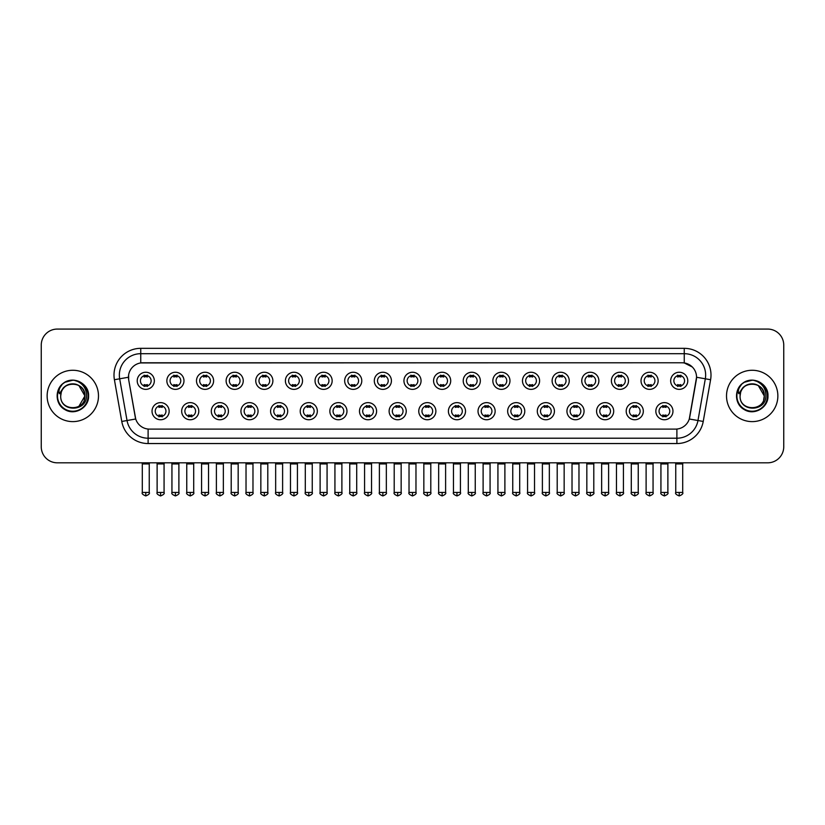 <?xml version="1.0" encoding="UTF-8"?>
<svg xmlns="http://www.w3.org/2000/svg" width="825" height="825" viewBox="0 0 825 825"><rect width="100%" height="100%" fill="white"/><g stroke="black" fill="none" stroke-linecap="round" stroke-linejoin="round"><path stroke-width="1.24" d="M198.794 411.19A8.559 8.559 0 0 1 190.235 419.75A8.559 8.559 0 0 1 181.675 411.19A8.559 8.559 0 0 1 190.235 402.631A8.559 8.559 0 0 1 198.794 411.19M184.882 411.19A5.352 5.352 0 0 0 190.235 416.543A5.352 5.352 0 0 0 195.577 411.19A5.352 5.352 0 0 0 190.235 405.838A5.352 5.352 0 0 0 184.882 411.19M228.422 411.19A8.559 8.559 0 0 1 219.862 419.75A8.559 8.559 0 0 1 211.303 411.19A8.559 8.559 0 0 1 219.862 402.631A8.559 8.559 0 0 1 228.422 411.19M214.521 411.19A5.352 5.352 0 0 0 219.862 416.543A5.352 5.352 0 0 0 225.215 411.19A5.352 5.352 0 0 0 219.862 405.838A5.352 5.352 0 0 0 214.521 411.19M258.06 411.19A8.559 8.559 0 0 1 249.501 419.75A8.559 8.559 0 0 1 240.941 411.19A8.559 8.559 0 0 1 249.501 402.631A8.559 8.559 0 0 1 258.06 411.19M244.159 411.19A5.352 5.352 0 0 0 249.501 416.543A5.352 5.352 0 0 0 254.853 411.19A5.352 5.352 0 0 0 249.501 405.838A5.352 5.352 0 0 0 244.159 411.19M287.698 411.19A8.559 8.559 0 0 1 279.139 419.75A8.559 8.559 0 0 1 270.579 411.19A8.559 8.559 0 0 1 279.139 402.631A8.559 8.559 0 0 1 287.698 411.19M273.787 411.19A5.352 5.352 0 0 0 279.139 416.543A5.352 5.352 0 0 0 284.491 411.19A5.352 5.352 0 0 0 279.139 405.838A5.352 5.352 0 0 0 273.787 411.19M317.336 411.19A8.559 8.559 0 0 1 308.777 419.75A8.559 8.559 0 0 1 300.218 411.19A8.559 8.559 0 0 1 308.777 402.631A8.559 8.559 0 0 1 317.336 411.19M303.425 411.19A5.352 5.352 0 0 0 308.777 416.543A5.352 5.352 0 0 0 314.129 411.19A5.352 5.352 0 0 0 308.777 405.838A5.352 5.352 0 0 0 303.425 411.19M346.974 411.19A8.559 8.559 0 0 1 338.415 419.75A8.559 8.559 0 0 1 329.856 411.19A8.559 8.559 0 0 1 338.415 402.631A8.559 8.559 0 0 1 346.974 411.19M333.063 411.19A5.352 5.352 0 0 0 338.415 416.543A5.352 5.352 0 0 0 343.757 411.19A5.352 5.352 0 0 0 338.415 405.838A5.352 5.352 0 0 0 333.063 411.19M376.602 411.19A8.559 8.559 0 0 1 368.043 419.75A8.559 8.559 0 0 1 359.483 411.19A8.559 8.559 0 0 1 368.043 402.631A8.559 8.559 0 0 1 376.602 411.19M362.701 411.19A5.352 5.352 0 0 0 368.043 416.543A5.352 5.352 0 0 0 373.395 411.19A5.352 5.352 0 0 0 368.043 405.838A5.352 5.352 0 0 0 362.701 411.19M406.24 411.19A8.559 8.559 0 0 1 397.681 419.75A8.559 8.559 0 0 1 389.122 411.19A8.559 8.559 0 0 1 397.681 402.631A8.559 8.559 0 0 1 406.24 411.19M392.329 411.19A5.352 5.352 0 0 0 397.681 416.543A5.352 5.352 0 0 0 403.033 411.19A5.352 5.352 0 0 0 397.681 405.838A5.352 5.352 0 0 0 392.329 411.19M435.878 411.19A8.559 8.559 0 0 1 427.319 419.75A8.559 8.559 0 0 1 418.76 411.19A8.559 8.559 0 0 1 427.319 402.631A8.559 8.559 0 0 1 435.878 411.19M421.967 411.19A5.352 5.352 0 0 0 427.319 416.543A5.352 5.352 0 0 0 432.671 411.19A5.352 5.352 0 0 0 427.319 405.838A5.352 5.352 0 0 0 421.967 411.19M465.517 411.19A8.559 8.559 0 0 1 456.957 419.75A8.559 8.559 0 0 1 448.398 411.19A8.559 8.559 0 0 1 456.957 402.631A8.559 8.559 0 0 1 465.517 411.19M451.605 411.19A5.352 5.352 0 0 0 456.957 416.543A5.352 5.352 0 0 0 462.299 411.19A5.352 5.352 0 0 0 456.957 405.838A5.352 5.352 0 0 0 451.605 411.19M495.144 411.19A8.559 8.559 0 0 1 486.585 419.75A8.559 8.559 0 0 1 478.026 411.19A8.559 8.559 0 0 1 486.585 402.631A8.559 8.559 0 0 1 495.144 411.19M481.243 411.19A5.352 5.352 0 0 0 486.585 416.543A5.352 5.352 0 0 0 491.937 411.19A5.352 5.352 0 0 0 486.585 405.838A5.352 5.352 0 0 0 481.243 411.19M524.783 411.19A8.559 8.559 0 0 1 516.223 419.75A8.559 8.559 0 0 1 507.664 411.19A8.559 8.559 0 0 1 516.223 402.631A8.559 8.559 0 0 1 524.783 411.19M510.871 411.19A5.352 5.352 0 0 0 516.223 416.543A5.352 5.352 0 0 0 521.575 411.19A5.352 5.352 0 0 0 516.223 405.838A5.352 5.352 0 0 0 510.871 411.19M554.421 411.19A8.559 8.559 0 0 1 545.861 419.75A8.559 8.559 0 0 1 537.302 411.19A8.559 8.559 0 0 1 545.861 402.631A8.559 8.559 0 0 1 554.421 411.19M540.509 411.19A5.352 5.352 0 0 0 545.861 416.543A5.352 5.352 0 0 0 551.213 411.19A5.352 5.352 0 0 0 545.861 405.838A5.352 5.352 0 0 0 540.509 411.19M584.059 411.19A8.559 8.559 0 0 1 575.499 419.75A8.559 8.559 0 0 1 566.94 411.19A8.559 8.559 0 0 1 575.499 402.631A8.559 8.559 0 0 1 584.059 411.19M570.147 411.19A5.352 5.352 0 0 0 575.499 416.543A5.352 5.352 0 0 0 580.841 411.19A5.352 5.352 0 0 0 575.499 405.838A5.352 5.352 0 0 0 570.147 411.19M613.697 411.19A8.559 8.559 0 0 1 605.137 419.75A8.559 8.559 0 0 1 596.578 411.19A8.559 8.559 0 0 1 605.137 402.631A8.559 8.559 0 0 1 613.697 411.19M599.785 411.19A5.352 5.352 0 0 0 605.137 416.543A5.352 5.352 0 0 0 610.479 411.19A5.352 5.352 0 0 0 605.137 405.838A5.352 5.352 0 0 0 599.785 411.19M643.325 411.19A8.559 8.559 0 0 1 634.765 419.75A8.559 8.559 0 0 1 626.206 411.19A8.559 8.559 0 0 1 634.765 402.631A8.559 8.559 0 0 1 643.325 411.19M629.423 411.19A5.352 5.352 0 0 0 634.765 416.543A5.352 5.352 0 0 0 640.118 411.19A5.352 5.352 0 0 0 634.765 405.838A5.352 5.352 0 0 0 629.423 411.19M672.963 411.19A8.559 8.559 0 0 1 664.403 419.75A8.559 8.559 0 0 1 655.844 411.19A8.559 8.559 0 0 1 664.403 402.631A8.559 8.559 0 0 1 672.963 411.19M659.051 411.19A5.352 5.352 0 0 0 664.403 416.543A5.352 5.352 0 0 0 669.756 411.19A5.352 5.352 0 0 0 664.403 405.838A5.352 5.352 0 0 0 659.051 411.19M169.156 411.19A8.559 8.559 0 0 1 160.597 419.75A8.559 8.559 0 0 1 152.037 411.19A8.559 8.559 0 0 1 160.597 402.631A8.559 8.559 0 0 1 169.156 411.19M155.244 411.19A5.352 5.352 0 0 0 160.597 416.543A5.352 5.352 0 0 0 165.949 411.19A5.352 5.352 0 0 0 160.597 405.838A5.352 5.352 0 0 0 155.244 411.19M183.975 380.81A8.559 8.559 0 0 1 175.416 389.359A8.559 8.559 0 0 1 166.856 380.81A8.559 8.559 0 0 1 175.416 372.25A8.559 8.559 0 0 1 183.975 380.81M170.063 380.81A5.352 5.352 0 0 0 175.416 386.152A5.352 5.352 0 0 0 180.768 380.81A5.352 5.352 0 0 0 175.416 375.457A5.352 5.352 0 0 0 170.063 380.81M213.613 380.81A8.559 8.559 0 0 1 205.054 389.359A8.559 8.559 0 0 1 196.494 380.81A8.559 8.559 0 0 1 205.054 372.25A8.559 8.559 0 0 1 213.613 380.81M199.702 380.81A5.352 5.352 0 0 0 205.054 386.152A5.352 5.352 0 0 0 210.396 380.81A5.352 5.352 0 0 0 205.054 375.457A5.352 5.352 0 0 0 199.702 380.81M243.241 380.81A8.559 8.559 0 0 1 234.682 389.359A8.559 8.559 0 0 1 226.122 380.81A8.559 8.559 0 0 1 234.682 372.25A8.559 8.559 0 0 1 243.241 380.81M229.34 380.81A5.352 5.352 0 0 0 234.682 386.152A5.352 5.352 0 0 0 240.034 380.81A5.352 5.352 0 0 0 234.682 375.457A5.352 5.352 0 0 0 229.34 380.81M272.879 380.81A8.559 8.559 0 0 1 264.32 389.359A8.559 8.559 0 0 1 255.76 380.81A8.559 8.559 0 0 1 264.32 372.25A8.559 8.559 0 0 1 272.879 380.81M258.968 380.81A5.352 5.352 0 0 0 264.32 386.152A5.352 5.352 0 0 0 269.672 380.81A5.352 5.352 0 0 0 264.32 375.457A5.352 5.352 0 0 0 258.968 380.81M302.517 380.81A8.559 8.559 0 0 1 293.958 389.359A8.559 8.559 0 0 1 285.398 380.81A8.559 8.559 0 0 1 293.958 372.25A8.559 8.559 0 0 1 302.517 380.81M288.606 380.81A5.352 5.352 0 0 0 293.958 386.152A5.352 5.352 0 0 0 299.31 380.81A5.352 5.352 0 0 0 293.958 375.457A5.352 5.352 0 0 0 288.606 380.81M332.155 380.81A8.559 8.559 0 0 1 323.596 389.359A8.559 8.559 0 0 1 315.037 380.81A8.559 8.559 0 0 1 323.596 372.25A8.559 8.559 0 0 1 332.155 380.81M318.244 380.81A5.352 5.352 0 0 0 323.596 386.152A5.352 5.352 0 0 0 328.938 380.81A5.352 5.352 0 0 0 323.596 375.457A5.352 5.352 0 0 0 318.244 380.81M361.783 380.81A8.559 8.559 0 0 1 353.224 389.359A8.559 8.559 0 0 1 344.664 380.81A8.559 8.559 0 0 1 353.224 372.25A8.559 8.559 0 0 1 361.783 380.81M347.882 380.81A5.352 5.352 0 0 0 353.224 386.152A5.352 5.352 0 0 0 358.576 380.81A5.352 5.352 0 0 0 353.224 375.457A5.352 5.352 0 0 0 347.882 380.81M391.421 380.81A8.559 8.559 0 0 1 382.862 389.359A8.559 8.559 0 0 1 374.302 380.81A8.559 8.559 0 0 1 382.862 372.25A8.559 8.559 0 0 1 391.421 380.81M377.51 380.81A5.352 5.352 0 0 0 382.862 386.152A5.352 5.352 0 0 0 388.214 380.81A5.352 5.352 0 0 0 382.862 375.457A5.352 5.352 0 0 0 377.51 380.81M421.059 380.81A8.559 8.559 0 0 1 412.5 389.359A8.559 8.559 0 0 1 403.941 380.81A8.559 8.559 0 0 1 412.5 372.25A8.559 8.559 0 0 1 421.059 380.81M407.148 380.81A5.352 5.352 0 0 0 412.5 386.152A5.352 5.352 0 0 0 417.852 380.81A5.352 5.352 0 0 0 412.5 375.457A5.352 5.352 0 0 0 407.148 380.81M450.698 380.81A8.559 8.559 0 0 1 442.138 389.359A8.559 8.559 0 0 1 433.579 380.81A8.559 8.559 0 0 1 442.138 372.25A8.559 8.559 0 0 1 450.698 380.81M436.786 380.81A5.352 5.352 0 0 0 442.138 386.152A5.352 5.352 0 0 0 447.49 380.81A5.352 5.352 0 0 0 442.138 375.457A5.352 5.352 0 0 0 436.786 380.81M480.336 380.81A8.559 8.559 0 0 1 471.776 389.359A8.559 8.559 0 0 1 463.217 380.81A8.559 8.559 0 0 1 471.776 372.25A8.559 8.559 0 0 1 480.336 380.81M466.424 380.81A5.352 5.352 0 0 0 471.776 386.152A5.352 5.352 0 0 0 477.118 380.81A5.352 5.352 0 0 0 471.776 375.457A5.352 5.352 0 0 0 466.424 380.81M509.963 380.81A8.559 8.559 0 0 1 501.404 389.359A8.559 8.559 0 0 1 492.845 380.81A8.559 8.559 0 0 1 501.404 372.25A8.559 8.559 0 0 1 509.963 380.81M496.062 380.81A5.352 5.352 0 0 0 501.404 386.152A5.352 5.352 0 0 0 506.756 380.81A5.352 5.352 0 0 0 501.404 375.457A5.352 5.352 0 0 0 496.062 380.81M539.602 380.81A8.559 8.559 0 0 1 531.042 389.359A8.559 8.559 0 0 1 522.483 380.81A8.559 8.559 0 0 1 531.042 372.25A8.559 8.559 0 0 1 539.602 380.81M525.69 380.81A5.352 5.352 0 0 0 531.042 386.152A5.352 5.352 0 0 0 536.394 380.81A5.352 5.352 0 0 0 531.042 375.457A5.352 5.352 0 0 0 525.69 380.81M569.24 380.81A8.559 8.559 0 0 1 560.68 389.359A8.559 8.559 0 0 1 552.121 380.81A8.559 8.559 0 0 1 560.68 372.25A8.559 8.559 0 0 1 569.24 380.81M555.328 380.81A5.352 5.352 0 0 0 560.68 386.152A5.352 5.352 0 0 0 566.033 380.81A5.352 5.352 0 0 0 560.68 375.457A5.352 5.352 0 0 0 555.328 380.81M598.878 380.81A8.559 8.559 0 0 1 590.318 389.359A8.559 8.559 0 0 1 581.759 380.81A8.559 8.559 0 0 1 590.318 372.25A8.559 8.559 0 0 1 598.878 380.81M584.966 380.81A5.352 5.352 0 0 0 590.318 386.152A5.352 5.352 0 0 0 595.66 380.81A5.352 5.352 0 0 0 590.318 375.457A5.352 5.352 0 0 0 584.966 380.81M628.506 380.81A8.559 8.559 0 0 1 619.946 389.359A8.559 8.559 0 0 1 611.387 380.81A8.559 8.559 0 0 1 619.946 372.25A8.559 8.559 0 0 1 628.506 380.81M614.604 380.81A5.352 5.352 0 0 0 619.946 386.152A5.352 5.352 0 0 0 625.298 380.81A5.352 5.352 0 0 0 619.946 375.457A5.352 5.352 0 0 0 614.604 380.81M658.144 380.81A8.559 8.559 0 0 1 649.584 389.359A8.559 8.559 0 0 1 641.025 380.81A8.559 8.559 0 0 1 649.584 372.25A8.559 8.559 0 0 1 658.144 380.81M644.232 380.81A5.352 5.352 0 0 0 649.584 386.152A5.352 5.352 0 0 0 654.937 380.81A5.352 5.352 0 0 0 649.584 375.457A5.352 5.352 0 0 0 644.232 380.81M687.782 380.81A8.559 8.559 0 0 1 679.222 389.359A8.559 8.559 0 0 1 670.663 380.81A8.559 8.559 0 0 1 679.222 372.25A8.559 8.559 0 0 1 687.782 380.81M673.87 380.81A5.352 5.352 0 0 0 679.222 386.152A5.352 5.352 0 0 0 684.575 380.81A5.352 5.352 0 0 0 679.222 375.457A5.352 5.352 0 0 0 673.87 380.81M154.337 380.81A8.559 8.559 0 0 1 145.778 389.359A8.559 8.559 0 0 1 137.218 380.81A8.559 8.559 0 0 1 145.778 372.25A8.559 8.559 0 0 1 154.337 380.81M140.425 380.81A5.352 5.352 0 0 0 145.778 386.152A5.352 5.352 0 0 0 151.13 380.81A5.352 5.352 0 0 0 145.778 375.457A5.352 5.352 0 0 0 140.425 380.81M121.77 421.451L114.407 379.727A26.751 26.751 0 0 1 140.745 348.336L684.255 348.336A26.751 26.751 0 0 1 710.593 379.727L703.23 421.451A26.751 26.751 0 0 1 676.892 443.551L148.108 443.551A26.751 26.751 0 0 1 121.77 421.451L127.029 420.523L119.677 378.799A21.398 21.398 0 0 1 140.745 353.688L684.255 353.688A21.398 21.398 0 0 1 705.323 378.799L697.971 420.523A21.398 21.398 0 0 1 676.892 438.209L148.108 438.209A21.398 21.398 0 0 1 127.029 420.523L135.713 418.997L128.669 379.727A14.448 14.448 0 0 1 142.89 362.773L682.11 362.773A14.448 14.448 0 0 1 696.331 379.727L689.731 417.172A14.448 14.448 0 0 1 675.51 429.113L149.49 429.113A14.448 14.448 0 0 1 135.269 417.172L128.669 379.727L128.607 375.076M47.138 395.948A25.678 25.678 0 0 0 72.817 421.616A25.678 25.678 0 0 0 98.484 395.948A25.678 25.678 0 0 0 72.817 370.27A25.678 25.678 0 0 0 47.138 395.948A25.678 25.678 0 0 0 72.817 421.616A25.678 25.678 0 0 0 98.484 395.948A25.678 25.678 0 0 0 72.817 370.27A25.678 25.678 0 0 0 47.138 395.948M726.516 395.948A25.678 25.678 0 0 0 752.183 421.616A25.678 25.678 0 0 0 777.862 395.948A25.678 25.678 0 0 0 752.183 370.27A25.678 25.678 0 0 0 726.516 395.948A25.678 25.678 0 0 0 752.183 421.616A25.678 25.678 0 0 0 777.862 395.948A25.678 25.678 0 0 0 752.183 370.27A25.678 25.678 0 0 0 726.516 395.948M140.745 348.336L140.745 362.938L682.11 362.773L684.255 362.938L692.319 367.001M675.51 429.113L149.49 429.113M705.323 378.799L696.558 377.252L689.288 418.997L697.971 420.523L705.323 378.799L710.593 379.727M783.75 345.128A16.046 16.046 0 0 0 767.704 329.072L57.296 329.072A16.046 16.046 0 0 0 41.25 345.128L41.25 446.758A16.046 16.046 0 0 0 57.296 462.815L767.704 462.815A16.046 16.046 0 0 0 783.75 446.758L783.75 345.128L783.75 446.758M41.25 345.128L41.25 446.758M767.704 329.072L57.296 329.072M57.296 462.815L767.704 462.815M144.169 386.461L144.169 384.584A4.104 4.104 0 0 0 147.386 384.584L147.386 386.461M145.778 492.442L142.302 492.442C141.591 493.556 142.756 494.722 145.778 495.928L145.778 492.442L149.253 492.442L149.253 463.939L142.302 463.939L142.024 462.815M149.253 463.939L149.531 462.815M147.386 375.148L147.386 377.025A4.104 4.104 0 0 0 144.169 377.025L144.169 375.148M158.988 416.852L158.988 414.965A4.104 4.104 0 0 0 162.205 414.965L162.205 416.852M160.597 492.442L157.121 492.442C156.41 493.556 157.575 494.722 160.597 495.928L160.597 492.442L164.072 492.442L164.072 463.939L157.121 463.939L156.843 462.815M164.072 463.939L164.35 462.815M162.205 405.529L162.205 407.416A4.104 4.104 0 0 0 158.988 407.416L158.988 405.529M173.807 386.461L173.807 384.584A4.104 4.104 0 0 0 177.014 384.584L177.014 386.461M175.416 492.442L171.94 492.442C171.229 493.556 172.394 494.722 175.416 495.928L175.416 492.442L178.891 492.442L178.891 463.939L171.94 463.939L171.652 462.815M178.891 463.939L179.169 462.815M177.014 375.148L177.014 377.025A4.104 4.104 0 0 0 173.807 377.025L173.807 375.148M203.445 386.461L203.445 384.584A4.104 4.104 0 0 0 206.652 384.584L206.652 386.461M205.054 492.442L201.568 492.442C200.867 493.556 202.022 494.722 205.054 495.928L205.054 492.442L208.529 492.442L208.529 463.939L201.568 463.939L201.29 462.815M208.529 463.939L208.807 462.815M206.652 375.148L206.652 377.025A4.104 4.104 0 0 0 203.445 377.025L203.445 375.148M233.083 386.461L233.083 384.584A4.104 4.104 0 0 0 236.29 384.584L236.29 386.461M234.682 492.442L231.206 492.442C230.505 493.556 231.66 494.722 234.682 495.928L234.682 492.442L238.167 492.442L238.167 463.939L231.206 463.939L230.928 462.815M238.167 463.939L238.446 462.815M236.29 375.148L236.29 377.025A4.104 4.104 0 0 0 233.083 377.025L233.083 375.148M262.721 386.461L262.721 384.584A4.104 4.104 0 0 0 265.928 384.584L265.928 386.461M264.32 492.442L260.844 492.442C260.143 493.556 261.298 494.722 264.32 495.928L264.32 492.442L267.795 492.442L267.795 463.939L260.844 463.939L260.566 462.815M267.795 463.939L268.084 462.815M265.928 375.148L265.928 377.025A4.104 4.104 0 0 0 262.721 377.025L262.721 375.148M188.626 416.852L188.626 414.965A4.104 4.104 0 0 0 191.833 414.965L191.833 416.852M190.235 492.442L186.759 492.442C186.048 493.556 187.203 494.722 190.235 495.928L190.235 492.442L193.71 492.442L193.71 463.939L186.759 463.939L186.471 462.815M193.71 463.939L193.988 462.815M191.833 405.529L191.833 407.416A4.104 4.104 0 0 0 188.626 407.416L188.626 405.529M218.264 416.852L218.264 414.965A4.104 4.104 0 0 0 221.471 414.965L221.471 416.852M219.862 492.442L216.387 492.442C215.686 493.556 216.841 494.722 219.862 495.928L219.862 492.442L223.348 492.442L223.348 463.939L216.387 463.939L216.109 462.815M223.348 463.939L223.627 462.815M221.471 405.529L221.471 407.416A4.104 4.104 0 0 0 218.264 407.416L218.264 405.529M247.902 416.852L247.902 414.965A4.104 4.104 0 0 0 251.109 414.965L251.109 416.852M249.501 492.442L246.025 492.442C245.324 493.556 246.479 494.722 249.501 495.928L249.501 492.442L252.976 492.442L252.976 463.939L246.025 463.939L245.747 462.815M252.976 463.939L253.265 462.815M251.109 405.529L251.109 407.416A4.104 4.104 0 0 0 247.902 407.416L247.902 405.529M61.277 392.308L60.699 395.948C60.039 412.366 86.604 412.067 86.522 395.948C86.573 389.276 83.593 384.429 77.591 381.408L73.972 380.212C69.609 379.964 65.773 381.243 62.442 384.058L60.256 387.193C58.936 389.431 58.637 391.607 59.39 393.711L63.288 387.936C66.907 384.306 71.228 383.109 76.24 384.347A12.097 12.097 0 0 0 61.277 392.308L60.72 395.948C59.977 380.346 85.645 380.346 84.903 395.948L78.86 406.416M60.72 395.948C59.977 380.346 85.645 380.346 84.903 395.948C84.532 390.132 81.644 386.265 76.24 384.347L78.86 385.471L84.903 395.948C85.645 411.541 59.977 411.541 60.72 395.948C59.977 380.346 85.645 380.346 84.903 395.948L84.305 399.723M62.473 384.037L64.927 382.284L72.93 380.17L64.927 382.284L62.473 384.037L64.927 382.284L72.93 380.17L64.927 382.284L62.473 384.037L64.927 382.284L72.93 380.17M62.442 384.058C71.631 375.045 89.317 382.872 88.584 395.948C89.121 407.602 74.755 415.893 64.927 409.602C54.563 404.24 54.563 387.647 64.927 382.284C74.755 375.994 89.121 384.285 88.584 395.948C89.121 407.602 74.755 415.893 64.927 409.602C54.563 404.24 54.563 387.647 64.927 382.284C74.755 375.994 89.121 384.285 88.584 395.948C89.121 407.602 74.755 415.893 64.927 409.602C54.563 404.24 54.563 387.647 64.927 382.284C74.755 375.994 89.121 384.285 88.584 395.948C89.121 407.602 74.755 415.893 64.927 409.602C54.563 404.24 54.563 387.647 64.927 382.284C74.755 375.994 89.121 384.285 88.584 395.948C89.121 407.602 74.755 415.893 64.927 409.602C54.563 404.24 54.563 387.647 64.927 382.284C73.105 378.469 80.056 380.026 85.779 386.966M740.654 392.308L740.077 395.948C739.417 412.366 765.982 412.067 765.899 395.948C765.951 389.276 762.97 384.429 756.968 381.408L753.349 380.212C748.987 379.964 745.15 381.243 741.819 384.058L739.633 387.193C738.313 389.431 738.014 391.607 738.767 393.711L742.665 387.936C746.285 384.306 750.606 383.109 755.618 384.347A12.097 12.097 0 0 0 740.654 392.308L740.097 395.948C739.355 380.346 765.023 380.346 764.28 395.948C765.023 411.541 739.355 411.541 740.097 395.948C739.355 380.346 765.023 380.346 764.28 395.948L763.682 399.723M764.28 395.948C763.909 390.132 761.021 386.265 755.618 384.347L758.237 385.471L764.28 395.948C765.023 380.346 739.355 380.346 740.097 395.948M765.157 386.966C759.433 380.026 752.482 378.469 744.305 382.284C733.941 387.647 733.941 404.24 744.305 409.602C754.132 415.893 768.498 407.602 767.962 395.948C768.498 384.285 754.132 375.994 744.305 382.284C733.941 387.647 733.941 404.24 744.305 409.602C754.132 415.893 768.498 407.602 767.962 395.948C768.498 384.285 754.132 375.994 744.305 382.284C733.941 387.647 733.941 404.24 744.305 409.602C754.132 415.893 768.498 407.602 767.962 395.948C768.498 384.285 754.132 375.994 744.305 382.284C733.941 387.647 733.941 404.24 744.305 409.602C754.132 415.893 768.498 407.602 767.962 395.948C768.498 384.285 754.132 375.994 744.305 382.284C733.941 387.647 733.941 404.24 744.305 409.602C754.132 415.893 768.498 407.602 767.962 395.948C768.694 382.872 751.008 375.045 741.819 384.058L744.305 382.284L752.307 380.17L744.305 382.284L741.85 384.037L744.305 382.284L752.307 380.17L744.305 382.284L741.85 384.037L744.305 382.284L752.307 380.17M292.349 386.461L292.349 384.584A4.104 4.104 0 0 0 295.567 384.584L295.567 386.461M293.958 492.442L290.483 492.442C289.771 493.556 290.936 494.722 293.958 495.928L293.958 492.442L297.433 492.442L297.433 463.939L290.483 463.939L290.194 462.815M297.433 463.939L297.712 462.815M295.567 375.148L295.567 377.025A4.104 4.104 0 0 0 292.349 377.025L292.349 375.148M321.987 386.461L321.987 384.584A4.104 4.104 0 0 0 325.194 384.584L325.194 386.461M323.596 492.442L320.11 492.442C319.409 493.556 320.564 494.722 323.596 495.928L323.596 492.442L327.071 492.442L327.071 463.939L320.11 463.939L319.832 462.815M327.071 463.939L327.35 462.815M325.194 375.148L325.194 377.025A4.104 4.104 0 0 0 321.987 377.025L321.987 375.148M351.625 386.461L351.625 384.584A4.104 4.104 0 0 0 354.832 384.584L354.832 386.461M353.224 492.442L349.748 492.442C349.047 493.556 350.202 494.722 353.224 495.928L353.224 492.442L356.709 492.442L356.709 463.939L349.748 463.939L349.47 462.815M356.709 463.939L356.988 462.815M354.832 375.148L354.832 377.025A4.104 4.104 0 0 0 351.625 377.025L351.625 375.148M277.53 416.852L277.53 414.965A4.104 4.104 0 0 0 280.748 414.965L280.748 416.852M279.139 492.442L275.663 492.442C274.952 493.556 276.117 494.722 279.139 495.928L279.139 492.442L282.614 492.442L282.614 463.939L275.663 463.939L275.385 462.815M282.614 463.939L282.892 462.815M280.748 405.529L280.748 407.416A4.104 4.104 0 0 0 277.53 407.416L277.53 405.529M307.168 416.852L307.168 414.965A4.104 4.104 0 0 0 310.375 414.965L310.375 416.852M308.777 492.442L305.302 492.442C304.59 493.556 305.755 494.722 308.777 495.928L308.777 492.442L312.252 492.442L312.252 463.939L305.302 463.939L305.013 462.815M312.252 463.939L312.531 462.815M310.375 405.529L310.375 407.416A4.104 4.104 0 0 0 307.168 407.416L307.168 405.529M336.806 416.852L336.806 414.965A4.104 4.104 0 0 0 340.013 414.965L340.013 416.852M338.415 492.442L334.929 492.442C334.228 493.556 335.383 494.722 338.415 495.928L338.415 492.442L341.89 492.442L341.89 463.939L334.929 463.939L334.651 462.815M341.89 463.939L342.169 462.815M340.013 405.529L340.013 407.416A4.104 4.104 0 0 0 336.806 407.416L336.806 405.529M381.263 386.461L381.263 384.584A4.104 4.104 0 0 0 384.471 384.584L384.471 386.461M382.862 492.442L379.387 492.442C378.685 493.556 379.84 494.722 382.862 495.928L382.862 492.442L386.337 492.442L386.337 463.939L379.387 463.939L379.108 462.815M386.337 463.939L386.626 462.815M384.471 375.148L384.471 377.025A4.104 4.104 0 0 0 381.263 377.025L381.263 375.148M410.891 386.461L410.891 384.584A4.104 4.104 0 0 0 414.109 384.584L414.109 386.461M412.5 492.442L409.025 492.442C408.313 493.556 409.478 494.722 412.5 495.928L412.5 492.442L415.975 492.442L415.975 463.939L409.025 463.939L408.746 462.815M415.975 463.939L416.254 462.815M414.109 375.148L414.109 377.025A4.104 4.104 0 0 0 410.891 377.025L410.891 375.148M440.529 386.461L440.529 384.584A4.104 4.104 0 0 0 443.737 384.584L443.737 386.461M442.138 492.442L438.663 492.442C437.951 493.556 439.117 494.722 442.138 495.928L442.138 492.442L445.613 492.442L445.613 463.939L438.663 463.939L438.374 462.815M445.613 463.939L445.892 462.815M443.737 375.148L443.737 377.025A4.104 4.104 0 0 0 440.529 377.025L440.529 375.148M470.168 386.461L470.168 384.584A4.104 4.104 0 0 0 473.375 384.584L473.375 386.461M471.776 492.442L468.291 492.442C467.589 493.556 468.744 494.722 471.776 495.928L471.776 492.442L475.252 492.442L475.252 463.939L468.291 463.939L468.012 462.815M475.252 463.939L475.53 462.815M473.375 375.148L473.375 377.025A4.104 4.104 0 0 0 470.168 377.025L470.168 375.148M499.806 386.461L499.806 384.584A4.104 4.104 0 0 0 503.013 384.584L503.013 386.461M501.404 492.442L497.929 492.442C497.228 493.556 498.382 494.722 501.404 495.928L501.404 492.442L504.89 492.442L504.89 463.939L497.929 463.939L497.65 462.815M504.89 463.939L505.168 462.815M503.013 375.148L503.013 377.025A4.104 4.104 0 0 0 499.806 377.025L499.806 375.148M366.444 416.852L366.444 414.965A4.104 4.104 0 0 0 369.652 414.965L369.652 416.852M368.043 492.442L364.567 492.442C363.866 493.556 365.021 494.722 368.043 495.928L368.043 492.442L371.528 492.442L371.528 463.939L364.567 463.939L364.289 462.815M371.528 463.939L371.807 462.815M369.652 405.529L369.652 407.416A4.104 4.104 0 0 0 366.444 407.416L366.444 405.529M396.072 416.852L396.072 414.965A4.104 4.104 0 0 0 399.29 414.965L399.29 416.852M397.681 492.442L394.206 492.442C393.504 493.556 394.659 494.722 397.681 495.928L397.681 492.442L401.156 492.442L401.156 463.939L394.206 463.939L393.927 462.815M401.156 463.939L401.445 462.815M399.29 405.529L399.29 407.416A4.104 4.104 0 0 0 396.072 407.416L396.072 405.529M425.71 416.852L425.71 414.965A4.104 4.104 0 0 0 428.928 414.965L428.928 416.852M427.319 492.442L423.844 492.442C423.132 493.556 424.298 494.722 427.319 495.928L427.319 492.442L430.794 492.442L430.794 463.939L423.844 463.939L423.555 462.815M430.794 463.939L431.073 462.815M428.928 405.529L428.928 407.416A4.104 4.104 0 0 0 425.71 407.416L425.71 405.529M455.348 416.852L455.348 414.965A4.104 4.104 0 0 0 458.556 414.965L458.556 416.852M456.957 492.442L453.472 492.442C452.77 493.556 453.925 494.722 456.957 495.928L456.957 492.442L460.433 492.442L460.433 463.939L453.472 463.939L453.193 462.815M460.433 463.939L460.711 462.815M458.556 405.529L458.556 407.416A4.104 4.104 0 0 0 455.348 407.416L455.348 405.529M484.987 416.852L484.987 414.965A4.104 4.104 0 0 0 488.194 414.965L488.194 416.852M486.585 492.442L483.11 492.442C482.408 493.556 483.563 494.722 486.585 495.928L486.585 492.442L490.071 492.442L490.071 463.939L483.11 463.939L482.831 462.815M490.071 463.939L490.349 462.815M488.194 405.529L488.194 407.416A4.104 4.104 0 0 0 484.987 407.416L484.987 405.529M529.433 386.461L529.433 384.584A4.104 4.104 0 0 0 532.651 384.584L532.651 386.461M531.042 492.442L527.567 492.442C526.866 493.556 528.021 494.722 531.042 495.928L531.042 492.442L534.518 492.442L534.518 463.939L527.567 463.939L527.288 462.815M534.518 463.939L534.806 462.815M532.651 375.148L532.651 377.025A4.104 4.104 0 0 0 529.433 377.025L529.433 375.148M559.072 386.461L559.072 384.584A4.104 4.104 0 0 0 562.279 384.584L562.279 386.461M560.68 492.442L557.205 492.442C556.493 493.556 557.659 494.722 560.68 495.928L560.68 492.442L564.156 492.442L564.156 463.939L557.205 463.939L556.916 462.815M564.156 463.939L564.434 462.815M562.279 375.148L562.279 377.025A4.104 4.104 0 0 0 559.072 377.025L559.072 375.148M588.71 386.461L588.71 384.584A4.104 4.104 0 0 0 591.917 384.584L591.917 386.461M590.318 492.442L586.833 492.442C586.132 493.556 587.287 494.722 590.318 495.928L590.318 492.442L593.794 492.442L593.794 463.939L586.833 463.939L586.554 462.815M593.794 463.939L594.072 462.815M591.917 375.148L591.917 377.025A4.104 4.104 0 0 0 588.71 377.025L588.71 375.148M618.348 386.461L618.348 384.584A4.104 4.104 0 0 0 621.555 384.584L621.555 386.461M619.946 492.442L616.471 492.442C615.77 493.556 616.925 494.722 619.946 495.928L619.946 492.442L623.432 492.442L623.432 463.939L616.471 463.939L616.192 462.815M623.432 463.939L623.71 462.815M621.555 375.148L621.555 377.025A4.104 4.104 0 0 0 618.348 377.025L618.348 375.148M647.986 386.461L647.986 384.584A4.104 4.104 0 0 0 651.193 384.584L651.193 386.461M649.584 492.442L646.109 492.442C645.408 493.556 646.563 494.722 649.584 495.928L649.584 492.442L653.06 492.442L653.06 463.939L646.109 463.939L645.831 462.815M653.06 463.939L653.348 462.815M651.193 375.148L651.193 377.025A4.104 4.104 0 0 0 647.986 377.025L647.986 375.148M677.614 386.461L677.614 384.584A4.104 4.104 0 0 0 680.831 384.584L680.831 386.461M679.222 492.442L675.747 492.442C675.036 493.556 676.201 494.722 679.222 495.928L679.222 492.442L682.698 492.442L682.698 463.939L675.747 463.939L675.469 462.815M682.698 463.939L682.976 462.815M680.831 375.148L680.831 377.025A4.104 4.104 0 0 0 677.614 377.025L677.614 375.148M514.625 416.852L514.625 414.965A4.104 4.104 0 0 0 517.832 414.965L517.832 416.852M516.223 492.442L512.748 492.442C512.047 493.556 513.202 494.722 516.223 495.928L516.223 492.442L519.698 492.442L519.698 463.939L512.748 463.939L512.469 462.815M519.698 463.939L519.987 462.815M517.832 405.529L517.832 407.416A4.104 4.104 0 0 0 514.625 407.416L514.625 405.529M544.252 416.852L544.252 414.965A4.104 4.104 0 0 0 547.47 414.965L547.47 416.852M545.861 492.442L542.386 492.442C541.674 493.556 542.84 494.722 545.861 495.928L545.861 492.442L549.337 492.442L549.337 463.939L542.386 463.939L542.107 462.815M549.337 463.939L549.615 462.815M547.47 405.529L547.47 407.416A4.104 4.104 0 0 0 544.252 407.416L544.252 405.529M573.891 416.852L573.891 414.965A4.104 4.104 0 0 0 577.098 414.965L577.098 416.852M575.499 492.442L572.024 492.442C571.312 493.556 572.478 494.722 575.499 495.928L575.499 492.442L578.975 492.442L578.975 463.939L572.024 463.939L571.735 462.815M578.975 463.939L579.253 462.815M577.098 405.529L577.098 407.416A4.104 4.104 0 0 0 573.891 407.416L573.891 405.529M603.529 416.852L603.529 414.965A4.104 4.104 0 0 0 606.736 414.965L606.736 416.852M605.137 492.442L601.652 492.442C600.951 493.556 602.106 494.722 605.137 495.928L605.137 492.442L608.613 492.442L608.613 463.939L601.652 463.939L601.373 462.815M608.613 463.939L608.891 462.815M606.736 405.529L606.736 407.416A4.104 4.104 0 0 0 603.529 407.416L603.529 405.529M633.167 416.852L633.167 414.965A4.104 4.104 0 0 0 636.374 414.965L636.374 416.852M634.765 492.442L631.29 492.442C630.589 493.556 631.744 494.722 634.765 495.928L634.765 492.442L638.241 492.442L638.241 463.939L631.29 463.939L631.012 462.815M638.241 463.939L638.529 462.815M636.374 405.529L636.374 407.416A4.104 4.104 0 0 0 633.167 407.416L633.167 405.529M662.795 416.852L662.795 414.965A4.104 4.104 0 0 0 666.012 414.965L666.012 416.852M664.403 492.442L660.928 492.442C660.217 493.556 661.382 494.722 664.403 495.928L664.403 492.442L667.879 492.442L667.879 463.939L660.928 463.939L660.65 462.815M667.879 463.939L668.157 462.815M666.012 405.529L666.012 407.416A4.104 4.104 0 0 0 662.795 407.416L662.795 405.529M684.255 348.336L684.255 362.938M114.407 379.727L119.677 378.799A21.398 21.398 0 0 1 119.347 375.076M119.677 378.799L128.442 377.252M676.892 429.041L676.892 443.551M148.108 443.551L148.108 429.041M697.971 420.523L703.23 421.451M60.256 387.193A15.304 15.304 0 0 0 72.817 411.242A15.304 15.304 0 0 0 77.591 381.408M739.633 387.193A15.304 15.304 0 0 0 752.183 411.242A15.304 15.304 0 0 0 756.968 381.408M142.302 492.442L142.302 463.939M149.253 492.442C149.964 493.556 148.799 494.722 145.778 495.928M157.121 492.442L157.121 463.939M164.072 492.442C164.783 493.556 163.618 494.722 160.597 495.928M171.94 492.442L171.94 463.939M178.891 492.442C179.592 493.556 178.437 494.722 175.416 495.928M201.568 492.442L201.568 463.939M208.529 492.442C209.23 493.556 208.075 494.722 205.054 495.928M231.206 492.442L231.206 463.939M238.167 492.442C238.868 493.556 237.713 494.722 234.682 495.928M260.844 492.442L260.844 463.939M267.795 492.442C268.507 493.556 267.341 494.722 264.32 495.928M186.759 492.442L186.759 463.939M193.71 492.442C194.411 493.556 193.256 494.722 190.235 495.928M216.387 492.442L216.387 463.939M223.348 492.442C224.049 493.556 222.894 494.722 219.862 495.928M246.025 492.442L246.025 463.939M252.976 492.442C253.688 493.556 252.522 494.722 249.501 495.928M290.483 492.442L290.483 463.939M297.433 492.442C298.134 493.556 296.979 494.722 293.958 495.928M320.11 492.442L320.11 463.939M327.071 492.442C327.772 493.556 326.618 494.722 323.596 495.928M349.748 492.442L349.748 463.939M356.709 492.442C357.411 493.556 356.256 494.722 353.224 495.928M275.663 492.442L275.663 463.939M282.614 492.442C283.326 493.556 282.16 494.722 279.139 495.928M305.302 492.442L305.302 463.939M312.252 492.442C312.953 493.556 311.798 494.722 308.777 495.928M334.929 492.442L334.929 463.939M341.89 492.442C342.592 493.556 341.437 494.722 338.415 495.928M379.387 492.442L379.387 463.939M386.337 492.442C387.049 493.556 385.883 494.722 382.862 495.928M409.025 492.442L409.025 463.939M415.975 492.442C416.687 493.556 415.522 494.722 412.5 495.928M438.663 492.442L438.663 463.939M445.613 492.442C446.315 493.556 445.16 494.722 442.138 495.928M468.291 492.442L468.291 463.939M475.252 492.442C475.953 493.556 474.798 494.722 471.776 495.928M497.929 492.442L497.929 463.939M504.89 492.442C505.591 493.556 504.436 494.722 501.404 495.928M364.567 492.442L364.567 463.939M371.528 492.442C372.23 493.556 371.075 494.722 368.043 495.928M394.206 492.442L394.206 463.939M401.156 492.442C401.868 493.556 400.702 494.722 397.681 495.928M423.844 492.442L423.844 463.939M430.794 492.442C431.496 493.556 430.341 494.722 427.319 495.928M453.472 492.442L453.472 463.939M460.433 492.442C461.134 493.556 459.979 494.722 456.957 495.928M483.11 492.442L483.11 463.939M490.071 492.442C490.772 493.556 489.617 494.722 486.585 495.928M527.567 492.442L527.567 463.939M534.518 492.442C535.229 493.556 534.064 494.722 531.042 495.928M557.205 492.442L557.205 463.939M564.156 492.442C564.857 493.556 563.702 494.722 560.68 495.928M586.833 492.442L586.833 463.939M593.794 492.442C594.495 493.556 593.34 494.722 590.318 495.928M616.471 492.442L616.471 463.939M623.432 492.442C624.133 493.556 622.978 494.722 619.946 495.928M646.109 492.442L646.109 463.939M653.06 492.442C653.771 493.556 652.606 494.722 649.584 495.928M675.747 492.442L675.747 463.939M682.698 492.442C683.409 493.556 682.244 494.722 679.222 495.928M512.748 492.442L512.748 463.939M519.698 492.442C520.41 493.556 519.245 494.722 516.223 495.928M542.386 492.442L542.386 463.939M549.337 492.442C550.048 493.556 548.883 494.722 545.861 495.928M572.024 492.442L572.024 463.939M578.975 492.442C579.676 493.556 578.521 494.722 575.499 495.928M601.652 492.442L601.652 463.939M608.613 492.442C609.314 493.556 608.159 494.722 605.137 495.928M631.29 492.442L631.29 463.939M638.241 492.442C638.952 493.556 637.797 494.722 634.765 495.928M660.928 492.442L660.928 463.939M667.879 492.442C668.59 493.556 667.425 494.722 664.403 495.928"/></g></svg>
